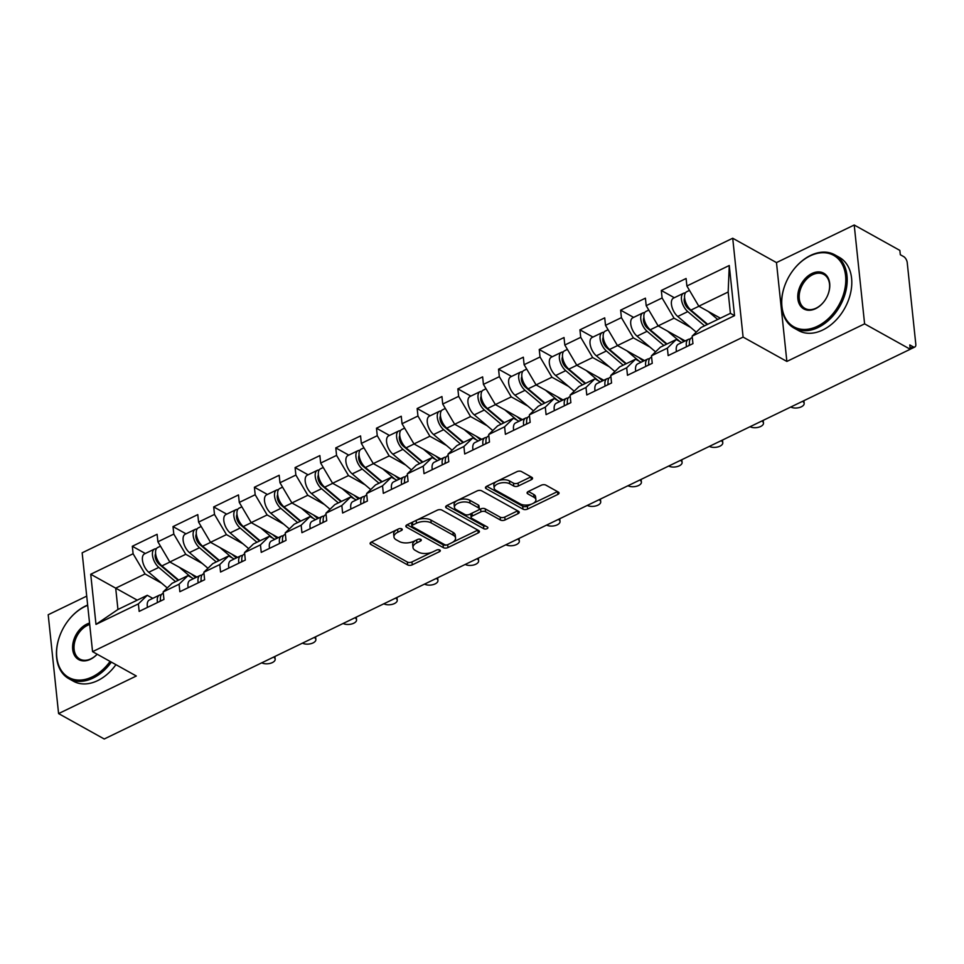 <?xml version="1.0" encoding="UTF-8"?>
<svg xmlns="http://www.w3.org/2000/svg" width="964" height="964" viewBox="0 0 964 964"><rect width="100%" height="100%" fill="white"/><g stroke="black" fill="none" stroke-linecap="round" stroke-linejoin="round"><path stroke-width="1.45" d="M401.771 528.838A2.302 1.157 174 0 0 398.554 528.911L371.345 542.057A3.29 1.651 174 0 0 370.116 543.539A3.29 1.651 174 0 0 370.827 544.443L407.652 564.928A3.29 1.651 174 0 0 412.267 564.832L439.464 551.673A2.302 1.157 174 0 0 440.319 550.637A2.302 1.157 174 0 0 439.825 550.01A2.302 1.157 174 0 0 436.596 550.082L433.077 551.782A10.532 5.302 174 0 1 418.34 552.107L415.267 550.396A10.532 5.302 174 0 1 412.99 547.528A10.532 5.302 174 0 1 416.918 542.792L420.437 541.093A2.302 1.157 174 0 0 421.292 540.045A2.302 1.157 174 0 0 420.798 539.418A2.302 1.157 174 0 0 417.581 539.491L414.05 541.202A10.532 5.302 174 0 1 399.313 541.515L396.24 539.804A10.532 5.302 174 0 1 393.963 536.948A10.532 5.302 174 0 1 397.891 532.2L401.41 530.501A2.302 1.157 174 0 0 402.277 529.465A2.302 1.157 174 0 0 401.771 528.838M531.321 479.711A3.29 1.651 174 0 0 532.55 478.216A3.29 1.651 174 0 0 531.839 477.325L521.512 471.577A3.29 1.651 174 0 0 516.897 471.685L486.687 486.29A3.29 1.651 174 0 0 485.458 487.772A3.29 1.651 174 0 0 486.169 488.664L522.994 509.149A3.29 1.651 174 0 0 527.609 509.052L557.819 494.448A3.29 1.651 174 0 0 559.048 492.966A3.29 1.651 174 0 0 558.337 492.074L545.853 485.121A3.29 1.651 174 0 0 541.25 485.229L528.32 491.483A3.29 1.651 174 0 0 527.091 492.966A3.29 1.651 174 0 0 527.802 493.857L533.996 497.304A8.809 4.422 174 0 1 535.9 499.689A8.809 4.422 174 0 1 530.26 504.521A8.809 4.422 174 0 1 520.295 503.919L496.05 490.435A8.809 4.422 174 0 1 494.146 488.037A8.809 4.422 174 0 1 499.786 483.205A8.809 4.422 174 0 1 509.751 483.808L513.788 486.061A3.29 1.651 174 0 0 518.391 485.952L531.321 479.711L531.031 476.879M786.865 361.44L864.6 323.856L910.245 349.257L104.233 738.99L58.587 713.589L136.322 676.005L92.556 651.652L743.099 337.087L786.865 361.44L776.478 262.594L732.712 238.241L743.099 337.087M441.886 510.077A3.29 1.651 174 0 0 437.27 510.185L407.061 524.79A3.29 1.651 174 0 0 405.832 526.272A3.29 1.651 174 0 0 406.543 527.163L443.368 547.66A3.29 1.651 174 0 0 447.983 547.552L478.192 532.947A3.29 1.651 174 0 0 479.421 531.465A3.29 1.651 174 0 0 478.71 530.574L441.886 510.077M446.874 505.534L477.084 490.929A3.29 1.651 174 0 1 481.699 490.833L518.524 511.318A3.29 1.651 174 0 1 519.235 512.209A3.29 1.651 174 0 1 518.005 513.692L505.076 519.945A3.29 1.651 174 0 1 500.473 520.054L485.531 511.739A3.29 1.651 174 0 0 480.928 511.836L472.348 515.981A3.29 1.651 174 0 0 471.119 517.463A3.29 1.651 174 0 0 471.842 518.367L487.386 527.019A2.302 1.157 174 0 1 487.88 527.645A2.302 1.157 174 0 1 486.41 528.899A2.302 1.157 174 0 1 483.795 528.742L446.356 507.92A3.29 1.651 174 0 1 445.645 507.016A3.29 1.651 174 0 1 446.874 505.534M732.712 238.241L82.157 552.806L92.556 651.652M674.318 297.719L661.316 290.477L662.099 297.972L674.041 318.18L690.67 327.435M661.316 290.477L686.091 278.5L686.886 285.995L729.266 265.498L734.544 315.638L692.152 336.135L692.947 343.63L668.16 355.608L667.377 348.112L651.459 355.812L652.254 363.308L627.468 375.285L626.684 367.79L610.766 375.49L611.562 382.973L586.775 394.963L585.992 387.468L570.073 395.156L570.869 402.651L546.082 414.641L545.299 407.145L529.381 414.833L530.176 422.328L505.389 434.306L504.606 426.823L488.7 434.511L489.483 442.006L464.696 453.984L463.913 446.501L448.007 454.189L448.79 461.684L424.015 473.661L423.22 466.166L407.314 473.866L408.097 481.361L383.323 493.339L382.527 485.844L366.621 493.544L367.404 501.027L342.63 513.017L341.834 505.522L325.928 513.222L326.712 520.705L301.937 532.694L301.142 525.199L285.236 532.887L286.019 540.382L261.244 552.372L260.449 544.877L244.543 552.565L245.326 560.06L220.551 572.038L219.768 564.555L203.85 572.242L204.633 579.738L179.858 591.715L179.075 584.22L163.157 591.92L163.952 599.415L139.165 611.393L138.382 603.898L95.99 624.395L90.724 574.255L133.104 553.758L145.046 573.966L161.675 583.22M145.323 553.505L132.321 546.263L133.104 553.758M132.321 546.263L157.096 534.285L157.891 541.78L173.797 534.08L185.739 554.288L202.368 563.542M186.016 533.827L173.014 526.597L173.797 534.08M173.014 526.597L197.789 514.607L198.584 522.102L214.49 514.414L226.432 534.61L243.061 543.865M226.709 514.149L213.707 506.919L214.49 514.414M213.707 506.919L238.482 494.93L239.277 502.425L255.183 494.737L267.124 514.945L283.753 524.199M267.402 494.472L254.4 487.242L255.183 494.737M254.4 487.242L279.174 475.264L279.97 482.747L295.876 475.059L307.817 495.267L324.446 504.521M308.094 474.806L295.092 467.564L295.876 475.059M295.092 467.564L319.867 455.586L320.663 463.069L336.569 455.382L348.498 475.589L365.139 484.844M348.787 455.129L335.785 447.886L336.569 455.382M335.785 447.886L360.56 435.909L361.343 443.404L377.261 435.704L389.191 455.912L405.832 465.166M389.48 435.451L376.478 428.209L377.261 435.704M376.478 428.209L401.253 416.231L402.036 423.726L417.954 416.026L429.884 436.234L446.513 445.488M430.173 415.773L417.159 408.531L417.954 416.026M417.159 408.531L441.946 396.553L442.729 404.049L458.647 396.349L470.577 416.556L487.206 425.811M470.866 396.096L457.852 388.866L458.647 396.349M457.852 388.866L482.639 376.876L483.422 384.371L499.34 376.683L511.269 396.879L527.898 406.133M511.559 376.418L498.545 369.188L499.34 376.683M498.545 369.188L523.332 357.198L524.115 364.693L540.033 357.005L551.962 377.213L568.591 386.468M552.252 356.752L539.238 349.51L540.033 357.005M539.238 349.51L564.024 337.533L564.808 345.016L580.726 337.328L592.655 357.536L609.284 366.79M592.944 337.075L579.93 329.833L580.726 337.328M579.93 329.833L604.717 317.855L605.5 325.338L621.406 317.65L633.348 337.858L649.977 347.112M633.637 317.397L620.623 310.155L621.406 317.65M620.623 310.155L645.41 298.177L646.193 305.672L662.099 297.972M681.777 342.569L676.282 339.509L667.377 348.112M651.459 355.812L660.364 347.197L676.282 339.509M674.041 318.18L658.123 325.88L685.175 340.919M646.193 305.672L658.123 325.88M641.084 362.235L635.589 359.186L626.684 367.79M610.766 375.49L619.671 366.874L635.589 359.186M633.348 337.858L617.43 345.546L644.482 360.596M605.5 325.338L617.43 345.546M600.391 381.913L594.896 378.852L585.992 387.468M570.073 395.156L578.99 386.552L594.896 378.852M592.655 357.536L576.749 365.223L603.789 380.274M564.808 345.016L576.749 365.223M559.698 401.59L554.204 398.53L545.299 407.145M529.381 414.833L538.298 406.23L554.204 398.53M551.962 377.213L536.056 384.901L563.096 399.952M524.115 364.693L536.056 384.901M519.006 421.268L513.511 418.207L504.606 426.823M488.7 434.511L497.605 425.907L513.511 418.207M511.269 396.879L495.363 404.579L522.404 419.629M483.422 384.371L495.363 404.579M478.313 440.946L472.818 437.885L463.913 446.501M448.007 454.189L456.912 445.573L472.818 437.885M470.577 416.556L454.671 424.256L481.711 439.307M442.729 404.049L454.671 424.256M437.632 460.623L432.125 457.563L423.22 466.166M407.314 473.866L416.219 465.251L432.125 457.563M429.884 436.234L413.978 443.934L441.018 458.972M402.036 423.726L413.978 443.934M396.939 480.301L391.432 477.24L382.527 485.844M366.621 493.544L375.526 484.928L391.432 477.24M389.191 455.912L373.285 463.612L400.325 478.65M361.343 443.404L373.285 463.612M356.246 499.967L350.739 496.918L341.834 505.522M325.928 513.222L334.833 504.606L350.739 496.918M348.498 475.589L332.592 483.277L359.632 498.328M320.663 463.069L332.592 483.277M315.553 519.644L310.059 516.584L301.142 525.199M285.236 532.887L294.141 524.283L310.059 516.584M307.817 495.267L291.899 502.955L318.951 518.005M279.97 482.747L291.899 502.955M274.861 539.322L269.366 536.261L260.449 544.877M244.543 552.565L253.448 543.961L269.366 536.261M267.124 514.945L251.206 522.633L278.259 537.683M239.277 502.425L251.206 522.633M234.168 559L228.673 555.939L219.768 564.555M203.85 572.242L212.755 563.639L228.673 555.939M226.432 534.61L210.513 542.31L237.566 557.361M198.584 522.102L210.513 542.31M193.475 578.677L187.98 575.616L179.075 584.22M163.157 591.92L172.062 583.304L187.98 575.616M185.739 554.288L169.821 561.988L196.873 577.038M157.891 541.78L169.821 561.988M152.782 598.355L147.287 595.294L138.382 603.898M145.046 573.966L115.704 588.161L117.945 609.477L147.287 595.294M137.25 600.15L90.724 574.255M117.945 609.477L95.99 624.395M86.712 596.126L48.2 614.743L58.587 713.589M864.6 323.856L854.212 225.01L899.858 250.411L900.316 254.737L903.654 256.593A5.025 2.531 64.2 0 1 907.232 262.654L915.8 344.208A5.025 2.531 64.2 0 1 914.86 346.992A5.025 2.531 64.2 0 1 913.125 346.787L909.799 344.931L910.245 349.257M854.212 225.01L776.478 262.594M692.152 336.135L701.057 327.519L730.411 313.336L728.169 292.008L698.816 306.203L720.337 318.168M730.411 313.336L734.544 315.638M686.886 285.995L698.816 306.203M729.266 265.498L728.169 292.008M396.65 529.826A10.532 5.302 174 0 0 393.661 534.068L393.963 536.948M415.677 540.406A10.532 5.302 174 0 0 412.688 544.648L412.99 547.528M371.393 542.033L407.35 562.048A3.29 1.651 174 0 0 411.953 561.952L432.041 552.227M452.586 542.298L477.843 530.092M407.109 524.765L443.066 544.781A3.29 1.651 174 0 0 447.332 544.817M412.737 525.019A2.302 1.157 174 0 0 411.881 526.055A2.302 1.157 174 0 0 412.387 526.681L444.705 544.672A2.302 1.157 174 0 0 447.935 544.6L451.646 542.804A10.532 5.302 174 0 0 455.574 538.069A10.532 5.302 174 0 0 453.285 535.201L431.197 522.91A10.532 5.302 174 0 0 416.46 523.223L412.737 525.019L412.447 522.187M412.026 522.392A2.302 1.157 174 0 0 411.58 523.175L411.881 526.055M455.574 538.069L455.261 535.177A10.532 5.302 174 0 0 452.984 532.321L453.285 535.201M417.183 519.897A10.532 5.302 174 0 1 430.896 520.03L452.984 532.321M517.656 510.836L504.774 517.066L505.076 519.945M478.566 509.956L480.626 508.956A3.29 1.651 174 0 1 485.229 508.859L500.171 517.162A3.29 1.651 174 0 0 504.774 517.066M471.541 513.402A3.29 1.651 174 0 0 470.818 514.583L471.119 517.463M446.922 505.522L483.494 525.862A2.302 1.157 174 0 0 485.748 526.103M470.034 503.112A8.809 4.422 174 0 0 460.069 502.521A8.809 4.422 174 0 0 454.43 507.353A8.809 4.422 174 0 0 456.334 509.739L464.877 514.487A3.29 1.651 174 0 0 469.492 514.39L478.06 510.245A3.29 1.651 174 0 0 479.289 508.763A3.29 1.651 174 0 0 478.578 507.871L470.034 503.112L469.733 500.232A8.809 4.422 174 0 0 459.768 499.629A8.809 4.422 174 0 0 454.128 504.461L454.43 507.353M479.289 508.763L478.988 505.883A3.29 1.651 174 0 0 478.277 504.991L478.578 507.871M469.733 500.232L478.277 504.991M498.075 480.783A8.809 4.422 174 0 1 509.45 480.928L513.487 483.169A3.29 1.651 174 0 0 518.09 483.072L530.971 476.843M496.267 481.651A8.809 4.422 174 0 0 493.845 485.157L494.146 488.037M535.9 499.689L535.598 496.809A8.809 4.422 174 0 0 533.694 494.412L533.996 497.304M528.368 491.459L533.694 494.412M486.736 486.266L522.693 506.269A3.29 1.651 174 0 0 527.308 506.172L531.67 504.064M533.466 503.196L557.469 491.592M158.337 563.458L160.783 564.82M156.349 548.793A11.062 5.567 64.2 0 0 154.541 549.046A11.062 5.567 64.2 0 0 152.806 557.12A11.062 5.567 64.2 0 0 158.783 567.41L175.556 581.617M154.541 549.046L144.504 553.902A11.062 5.567 64.2 0 0 142.768 561.976A11.062 5.567 64.2 0 0 148.745 572.267L167.266 587.956M178.195 580.352L159.012 564.109A6.7 3.374 -115.8 0 1 155.626 553.758M160.482 546.178L157.674 547.54A11.062 5.567 64.2 0 0 155.939 555.601A11.062 5.567 64.2 0 0 161.916 565.904L178.689 580.111M179.292 567.254L191.438 577.544M195.668 577.617L191.342 573.954M261.81 662.81L261.786 662.798A7.543 3.796 174 0 0 270.342 663.328A7.543 3.796 174 0 0 275.174 659.183A7.543 3.796 174 0 0 273.547 657.135L273.547 657.123M160.639 601.006A11.062 5.567 -115.8 0 1 162.518 593.643L163.302 593.27M157.506 602.524A11.062 5.567 -115.8 0 1 159.385 595.162A11.062 5.567 -115.8 0 1 161.193 594.896M147.468 607.38A11.062 5.567 -115.8 0 1 149.348 600.018L159.385 595.162M160.47 599.873A6.7 3.374 64.2 0 0 160.036 601.307M87.688 605.368A40.898 28.739 -60.9 0 0 84.916 606.561A40.898 28.739 -60.9 0 0 66.902 622.346A40.898 28.739 -60.9 0 0 60.708 633.493A40.898 28.739 -60.9 0 0 61.937 671.39A40.898 28.739 -60.9 0 0 92.315 676.873A40.898 28.739 -60.9 0 0 110.101 661.412M66.95 622.274A41.91 29.45 119.1 0 1 66.998 622.214A41.91 29.45 119.1 0 1 85.459 606.043A41.91 29.45 119.1 0 1 87.652 605.067M111.354 662.111A41.91 29.45 119.1 0 1 93.026 678.09A41.91 29.45 119.1 0 1 68.866 678.692A41.91 29.45 119.1 0 1 60.648 633.637A41.91 29.45 119.1 0 1 60.672 633.565M97.183 654.219A20.449 14.376 119.1 0 1 90.459 659.292A20.449 14.376 119.1 0 1 72.698 649.411A20.449 14.376 119.1 0 1 86.772 624.142A20.449 14.376 119.1 0 1 89.544 623.069M89.7 624.467A19.449 13.665 -60.9 0 0 87.483 625.359A19.449 13.665 -60.9 0 0 74.59 642.434A19.449 13.665 -60.9 0 0 79.783 659.063A19.449 13.665 -60.9 0 0 91.002 658.786A19.449 13.665 -60.9 0 0 97.147 654.207M115.933 664.666A41.91 29.45 119.1 0 1 97.617 680.644A41.91 29.45 119.1 0 1 73.445 681.235L68.866 678.692M817.46 326.242A40.898 28.739 -60.9 0 0 845.585 275.692A40.898 28.739 -60.9 0 0 810.073 255.93A40.898 28.739 -60.9 0 0 792.059 271.703A40.898 28.739 -60.9 0 0 785.853 282.85A40.898 28.739 -60.9 0 0 787.082 320.747A40.898 28.739 -60.9 0 0 817.46 326.242M792.107 271.643A41.91 29.45 119.1 0 1 792.143 271.583A41.91 29.45 119.1 0 1 810.604 255.412A41.91 29.45 119.1 0 1 834.764 254.809A41.91 29.45 119.1 0 1 845.958 290.646A41.91 29.45 119.1 0 1 818.183 327.459A41.91 29.45 119.1 0 1 794.011 328.049A41.91 29.45 119.1 0 1 785.793 282.994A41.91 29.45 119.1 0 1 785.829 282.922M815.616 308.661A20.449 14.376 119.1 0 1 797.855 298.78A20.449 14.376 119.1 0 1 811.917 273.511A20.449 14.376 119.1 0 1 827.112 276.246A20.449 14.376 119.1 0 1 827.727 295.201A20.449 14.376 119.1 0 1 824.618 300.768A20.449 14.376 119.1 0 1 815.616 308.661M827.69 295.273A19.449 13.665 -60.9 0 0 823.846 274.439A19.449 13.665 -60.9 0 0 812.64 274.716A19.449 13.665 -60.9 0 0 799.746 291.791A19.449 13.665 -60.9 0 0 804.94 308.42A19.449 13.665 -60.9 0 0 816.146 308.143A19.449 13.665 -60.9 0 0 824.666 300.708M834.764 254.809L839.355 257.364A41.91 29.45 119.1 0 1 850.549 293.201A41.91 29.45 119.1 0 1 822.762 330.001A41.91 29.45 119.1 0 1 798.602 330.604L794.011 328.049M199.03 543.78L201.476 545.142M197.042 529.116A11.062 5.567 64.2 0 0 195.234 529.369A11.062 5.567 64.2 0 0 193.499 537.442A11.062 5.567 64.2 0 0 199.476 547.745L216.249 561.94M195.234 529.369L185.196 534.225A11.062 5.567 64.2 0 0 183.461 542.298A11.062 5.567 64.2 0 0 189.438 552.601L207.959 568.278M218.888 560.674L199.705 544.431A6.7 3.374 -115.8 0 1 196.319 534.08M201.175 526.501L198.367 527.862A11.062 5.567 64.2 0 0 196.632 535.936A11.062 5.567 64.2 0 0 202.609 546.227L219.382 560.433M219.985 547.576L232.131 557.867M236.361 557.939L232.035 554.288M239.723 524.103L242.169 525.464M237.734 509.438A11.062 5.567 64.2 0 0 235.927 509.703A11.062 5.567 64.2 0 0 234.192 517.764A11.062 5.567 64.2 0 0 240.169 528.067L256.942 542.274M235.927 509.703L225.889 514.559A11.062 5.567 64.2 0 0 224.154 522.621A11.062 5.567 64.2 0 0 230.131 532.923L248.652 548.6M259.581 540.997L240.398 524.753A6.7 3.374 -115.8 0 1 237.011 514.414M241.868 506.823L239.06 508.185A11.062 5.567 64.2 0 0 237.325 516.258A11.062 5.567 64.2 0 0 243.302 526.549L260.075 540.756M260.678 527.898L272.824 538.189M277.042 538.261L272.728 534.61M280.404 504.425L282.862 505.787M278.427 489.76A11.062 5.567 64.2 0 0 276.62 490.025A11.062 5.567 64.2 0 0 274.885 498.087A11.062 5.567 64.2 0 0 280.861 508.389L297.635 522.596M276.62 490.025L266.582 494.881A11.062 5.567 64.2 0 0 264.847 502.943A11.062 5.567 64.2 0 0 270.824 513.246L289.333 528.923M300.274 521.319L281.09 505.076A6.7 3.374 -115.8 0 1 277.704 494.737M282.56 487.145L279.753 488.507A11.062 5.567 64.2 0 0 278.018 496.581A11.062 5.567 64.2 0 0 283.994 506.871L300.768 521.078M301.358 508.221L313.517 518.512M317.734 518.584L313.421 514.933M321.096 484.747L323.555 486.109M319.12 470.083A11.062 5.567 64.2 0 0 317.313 470.348A11.062 5.567 64.2 0 0 315.577 478.421A11.062 5.567 64.2 0 0 321.554 488.712L338.328 502.919M317.313 470.348L307.275 475.204A11.062 5.567 64.2 0 0 305.54 483.277A11.062 5.567 64.2 0 0 311.517 493.568L330.025 509.245M340.967 501.642L321.783 485.398A6.7 3.374 -115.8 0 1 318.385 475.059M323.253 467.468L320.446 468.829A11.062 5.567 64.2 0 0 318.71 476.903A11.062 5.567 64.2 0 0 324.687 487.194L341.461 501.401M342.051 488.543L354.21 498.834M358.427 498.918L354.113 495.255M361.789 465.07L364.247 466.443M359.813 450.417A11.062 5.567 64.2 0 0 358.006 450.67A11.062 5.567 64.2 0 0 356.27 458.744A11.062 5.567 64.2 0 0 362.247 469.034L379.021 483.241M358.006 450.67L347.956 455.526A11.062 5.567 64.2 0 0 346.233 463.6A11.062 5.567 64.2 0 0 352.209 473.89L370.718 489.579M381.648 481.964L362.476 465.72A6.7 3.374 -115.8 0 1 359.078 455.382M363.946 447.802L361.139 449.152A11.062 5.567 64.2 0 0 359.403 457.225A11.062 5.567 64.2 0 0 365.38 467.528L382.154 481.723M382.744 468.878L394.903 479.168M399.12 479.241L394.806 475.577M302.479 643.133L302.503 643.133A7.543 3.796 174 0 0 311.035 643.651A7.543 3.796 174 0 0 315.867 639.506A7.543 3.796 174 0 0 314.24 637.457L314.216 637.457M201.331 581.34A11.062 5.567 -115.8 0 1 203.211 573.966L203.994 573.592M198.198 582.846A11.062 5.567 -115.8 0 1 200.078 575.484A11.062 5.567 -115.8 0 1 201.886 575.219M188.161 587.703A11.062 5.567 -115.8 0 1 190.041 580.34L200.078 575.484M201.163 580.195A6.7 3.374 64.2 0 0 200.729 581.629M343.196 623.467L343.172 623.455A7.543 3.796 174 0 0 351.727 623.973A7.543 3.796 174 0 0 356.56 619.84A7.543 3.796 174 0 0 354.933 617.791L354.933 617.767M242.024 561.663A11.062 5.567 -115.8 0 1 243.904 554.288L244.687 553.914M238.891 563.169A11.062 5.567 -115.8 0 1 240.771 555.806A11.062 5.567 -115.8 0 1 242.579 555.541M228.854 568.025A11.062 5.567 -115.8 0 1 230.733 560.662L240.771 555.806M241.856 560.518A6.7 3.374 64.2 0 0 241.422 561.952M383.877 603.789L383.865 603.777A7.543 3.796 174 0 0 392.42 604.295A7.543 3.796 174 0 0 397.252 600.162A7.543 3.796 174 0 0 395.626 598.114L395.614 598.09M282.717 541.985A11.062 5.567 -115.8 0 1 284.597 534.61L285.38 534.237M279.584 543.491A11.062 5.567 -115.8 0 1 281.464 536.129A11.062 5.567 -115.8 0 1 283.271 535.876M269.546 548.347A11.062 5.567 -115.8 0 1 271.426 540.985L281.464 536.129M282.548 540.84A6.7 3.374 64.2 0 0 282.103 542.274M424.57 584.112L424.558 584.1A7.543 3.796 174 0 0 433.113 584.63A7.543 3.796 174 0 0 437.945 580.485A7.543 3.796 174 0 0 436.318 578.436L436.306 578.412M323.41 522.307A11.062 5.567 -115.8 0 1 325.29 514.945L326.073 514.559M320.277 523.826A11.062 5.567 -115.8 0 1 322.157 516.451A11.062 5.567 -115.8 0 1 323.964 516.198M310.239 528.682A11.062 5.567 -115.8 0 1 312.119 521.307L322.157 516.451M323.241 521.163A6.7 3.374 64.2 0 0 322.795 522.596M465.263 564.434L465.251 564.422A7.543 3.796 174 0 0 473.806 564.952A7.543 3.796 174 0 0 478.638 560.807A7.543 3.796 174 0 0 476.999 558.759L476.999 558.746M364.103 502.63A11.062 5.567 -115.8 0 1 365.983 495.267L366.766 494.881M360.97 504.148A11.062 5.567 -115.8 0 1 362.85 496.773A11.062 5.567 -115.8 0 1 364.657 496.52M350.932 509.004A11.062 5.567 -115.8 0 1 352.812 501.629L362.85 496.773M363.934 501.485A6.7 3.374 64.2 0 0 363.488 502.931M402.482 445.404L404.94 446.766M400.506 430.739A11.062 5.567 64.2 0 0 398.698 430.992A11.062 5.567 64.2 0 0 396.963 439.066A11.062 5.567 64.2 0 0 402.94 449.357L419.714 463.564M398.698 430.992L388.649 435.849A11.062 5.567 64.2 0 0 386.926 443.922A11.062 5.567 64.2 0 0 392.902 454.213L411.411 469.902M422.34 462.286L403.169 446.043A6.7 3.374 -115.8 0 1 399.771 435.704M404.639 428.124L401.831 429.486A11.062 5.567 64.2 0 0 400.096 437.548A11.062 5.567 64.2 0 0 406.073 447.85L422.847 462.045M423.437 449.2L435.595 459.491M439.813 459.563L435.499 455.9M505.943 544.744L505.955 544.756A7.543 3.796 174 0 0 514.499 545.275A7.543 3.796 174 0 0 519.331 541.129A7.543 3.796 174 0 0 517.692 539.081L517.692 539.069M404.796 482.952A11.062 5.567 -115.8 0 1 406.675 475.589L407.447 475.216M401.663 484.47A11.062 5.567 -115.8 0 1 403.542 477.096A11.062 5.567 -115.8 0 1 405.35 476.843M391.625 489.326A11.062 5.567 -115.8 0 1 393.505 481.952L403.542 477.096M404.615 481.807A6.7 3.374 64.2 0 0 404.181 483.253M443.175 425.727L445.621 427.088M441.199 411.062A11.062 5.567 64.2 0 0 439.391 411.315A11.062 5.567 64.2 0 0 437.656 419.388A11.062 5.567 64.2 0 0 443.633 429.679L460.406 443.886M439.391 411.315L429.342 416.171A11.062 5.567 64.2 0 0 427.618 424.244A11.062 5.567 64.2 0 0 433.595 434.535L452.104 450.224M463.033 442.621L443.862 426.377A6.7 3.374 -115.8 0 1 440.464 416.026M445.332 408.447L442.524 409.808A11.062 5.567 64.2 0 0 440.789 417.87A11.062 5.567 64.2 0 0 446.766 428.173L463.539 442.38M464.13 429.522L476.288 439.813M480.506 439.885L476.192 436.222M546.648 525.079L546.636 525.067A7.543 3.796 174 0 0 555.192 525.597A7.543 3.796 174 0 0 560.024 521.452A7.543 3.796 174 0 0 558.385 519.403L558.385 519.391M445.488 463.274A11.062 5.567 -115.8 0 1 447.368 455.912L448.139 455.538M442.356 464.793A11.062 5.567 -115.8 0 1 444.235 457.43A11.062 5.567 -115.8 0 1 446.043 457.165M432.306 469.649A11.062 5.567 -115.8 0 1 434.198 462.286L444.235 457.43M445.308 462.142A6.7 3.374 64.2 0 0 444.874 463.576M483.868 406.049L486.314 407.411M481.892 391.384A11.062 5.567 64.2 0 0 480.084 391.637A11.062 5.567 64.2 0 0 478.349 399.711A11.062 5.567 64.2 0 0 484.326 410.013L501.099 424.208M480.084 391.637L470.034 396.493A11.062 5.567 64.2 0 0 468.299 404.567A11.062 5.567 64.2 0 0 474.276 414.869L492.797 430.547M503.726 422.943L484.555 406.7A6.7 3.374 -115.8 0 1 481.157 396.349M486.025 388.769L483.205 390.131A11.062 5.567 64.2 0 0 481.482 398.204A11.062 5.567 64.2 0 0 487.459 408.495L504.232 422.702M504.823 409.845L516.969 420.135M521.199 420.208L516.885 416.556M587.341 505.401L587.329 505.401A7.543 3.796 174 0 0 595.885 505.919A7.543 3.796 174 0 0 600.717 501.774A7.543 3.796 174 0 0 599.078 499.726L599.078 499.714M486.181 443.609A11.062 5.567 -115.8 0 1 488.061 436.234L488.832 435.861M483.048 445.115A11.062 5.567 -115.8 0 1 484.928 437.752A11.062 5.567 -115.8 0 1 486.736 437.487M472.999 449.971A11.062 5.567 -115.8 0 1 474.878 442.609L484.928 437.752M486.001 442.464A6.7 3.374 64.2 0 0 485.567 443.898M524.561 386.371L527.007 387.733M522.572 371.706A11.062 5.567 64.2 0 0 520.777 371.971A11.062 5.567 64.2 0 0 519.042 380.033A11.062 5.567 64.2 0 0 525.019 390.336L541.792 404.543M520.777 371.971L510.727 376.828A11.062 5.567 64.2 0 0 508.992 384.889A11.062 5.567 64.2 0 0 514.969 395.192L533.49 410.869M544.419 403.265L525.247 387.022A6.7 3.374 -115.8 0 1 521.849 376.683M526.718 369.092L523.898 370.453A11.062 5.567 64.2 0 0 522.175 378.527A11.062 5.567 64.2 0 0 528.152 388.817L544.913 403.024M545.516 390.167L557.662 400.458M561.892 400.53L557.566 396.879M628.034 485.736L628.022 485.723A7.543 3.796 174 0 0 636.577 486.242A7.543 3.796 174 0 0 641.409 482.108A7.543 3.796 174 0 0 639.771 480.06L639.771 480.036M526.862 423.931A11.062 5.567 -115.8 0 1 528.754 416.556L529.525 416.183M523.741 425.437A11.062 5.567 -115.8 0 1 525.621 418.075A11.062 5.567 -115.8 0 1 527.428 417.81M513.692 430.293A11.062 5.567 -115.8 0 1 515.571 422.931L525.621 418.075M526.693 422.786A6.7 3.374 64.2 0 0 526.26 424.22M565.253 366.694L567.7 368.055M563.265 352.029A11.062 5.567 64.2 0 0 561.47 352.294A11.062 5.567 64.2 0 0 559.735 360.367A11.062 5.567 64.2 0 0 565.711 370.658L582.485 384.865M561.47 352.294L551.42 357.15A11.062 5.567 64.2 0 0 549.685 365.211A11.062 5.567 64.2 0 0 555.662 375.514L574.183 391.191M585.112 383.588L565.928 367.344A6.7 3.374 -115.8 0 1 562.542 357.005M567.41 349.414L564.591 350.776A11.062 5.567 64.2 0 0 562.856 358.849A11.062 5.567 64.2 0 0 568.832 369.14L585.606 383.347M586.208 370.489L598.355 380.78M602.584 380.852L598.258 377.201M668.727 466.058L668.715 466.046A7.543 3.796 174 0 0 677.27 466.564A7.543 3.796 174 0 0 682.102 462.431A7.543 3.796 174 0 0 680.464 460.382L680.464 460.358M567.555 404.253A11.062 5.567 -115.8 0 1 569.435 396.879L570.218 396.505M564.434 405.76A11.062 5.567 -115.8 0 1 566.314 398.397A11.062 5.567 -115.8 0 1 568.121 398.144M554.384 410.616A11.062 5.567 -115.8 0 1 556.264 403.253L566.314 398.397M567.386 403.109A6.7 3.374 64.2 0 0 566.952 404.543M605.946 347.016L608.392 348.378M603.958 332.351A11.062 5.567 64.2 0 0 602.151 332.616A11.062 5.567 64.2 0 0 600.427 340.69A11.062 5.567 64.2 0 0 606.404 350.98L623.178 365.187M602.151 332.616L592.113 337.472A11.062 5.567 64.2 0 0 590.378 345.546A11.062 5.567 64.2 0 0 596.355 355.837L614.875 371.514M625.805 363.91L606.621 347.667A6.7 3.374 -115.8 0 1 603.235 337.328M608.103 329.736L605.284 331.098A11.062 5.567 64.2 0 0 603.548 339.171A11.062 5.567 64.2 0 0 609.525 349.462L626.299 363.669M626.901 350.812L639.048 361.102M643.277 361.187L638.951 357.524M709.396 446.368L709.42 446.38A7.543 3.796 174 0 0 717.963 446.898A7.543 3.796 174 0 0 722.783 442.753A7.543 3.796 174 0 0 721.156 440.705L721.156 440.705M608.248 384.576A11.062 5.567 -115.8 0 1 610.128 377.213L610.911 376.828M605.127 386.094A11.062 5.567 -115.8 0 1 607.007 378.719A11.062 5.567 -115.8 0 1 608.802 378.466M595.077 390.95A11.062 5.567 -115.8 0 1 596.957 383.576L607.007 378.719M608.079 383.431A6.7 3.374 64.2 0 0 607.645 384.865M646.639 327.338L649.085 328.712M644.651 312.685A11.062 5.567 64.2 0 0 642.843 312.938A11.062 5.567 64.2 0 0 641.12 321.012A11.062 5.567 64.2 0 0 647.097 331.303L663.859 345.51M642.843 312.938L632.806 317.795A11.062 5.567 64.2 0 0 631.071 325.868A11.062 5.567 64.2 0 0 637.047 336.159L655.568 351.848M666.498 344.232L647.314 327.989A6.7 3.374 -115.8 0 1 643.928 317.65M648.784 310.071L645.976 311.42A11.062 5.567 64.2 0 0 644.241 319.494A11.062 5.567 64.2 0 0 650.218 329.796L666.992 343.991M667.594 331.146L679.741 341.437M683.97 341.509L679.644 337.846M750.113 426.703L750.088 426.691A7.543 3.796 174 0 0 758.656 427.221A7.543 3.796 174 0 0 763.476 423.076A7.543 3.796 174 0 0 761.849 421.027L761.825 421.015M648.941 364.898A11.062 5.567 -115.8 0 1 650.821 357.536L651.604 357.15M645.82 366.416A11.062 5.567 -115.8 0 1 647.7 359.042A11.062 5.567 -115.8 0 1 649.495 358.789M635.77 371.273A11.062 5.567 -115.8 0 1 637.65 363.898L647.7 359.042M648.772 363.753A6.7 3.374 64.2 0 0 648.338 365.199M687.332 307.673L689.778 309.034M685.344 293.008A11.062 5.567 64.2 0 0 683.536 293.261A11.062 5.567 64.2 0 0 681.801 301.334A11.062 5.567 64.2 0 0 687.79 311.625L704.551 325.832M683.536 293.261L673.499 298.117A11.062 5.567 64.2 0 0 671.763 306.19A11.062 5.567 64.2 0 0 677.74 316.481L696.261 332.17M707.19 324.555L688.007 308.311A6.7 3.374 -115.8 0 1 684.621 297.972M689.477 290.393L686.669 291.755A11.062 5.567 64.2 0 0 684.934 299.816A11.062 5.567 64.2 0 0 690.911 310.119L707.684 324.326M708.287 311.468L717.734 319.47M790.781 407.013L790.805 407.025A7.543 3.796 174 0 0 799.337 407.543A7.543 3.796 174 0 0 804.169 403.398A7.543 3.796 174 0 0 802.542 401.349L802.542 401.337M689.634 345.22A11.062 5.567 -115.8 0 1 691.513 337.858L692.297 337.484M686.501 346.739A11.062 5.567 -115.8 0 1 688.38 339.364A11.062 5.567 -115.8 0 1 690.188 339.111M676.463 351.595A11.062 5.567 -115.8 0 1 678.343 344.22L688.38 339.364M689.465 344.088A6.7 3.374 64.2 0 0 689.031 345.522M910.136 348.233L913.125 346.787M397.59 529.369L397.891 532.2M420.244 539.213L420.437 541.093M416.617 539.961L416.918 542.792M439.271 549.805L439.464 551.673M411.953 561.952L412.267 564.832M407.35 562.048L407.652 564.928M370.634 542.515L370.827 544.443M401.217 528.621L401.41 530.501M477.891 530.116L478.192 532.947M447.682 544.708L447.983 547.552M443.066 544.781L443.368 547.66M406.35 525.247L406.543 527.163M430.896 520.03L431.197 522.91M416.159 520.391L416.46 523.223M517.704 510.872L518.005 513.692M500.171 517.162L500.473 520.054M485.229 508.859L485.531 511.739M480.626 508.956L480.928 511.836M472.047 513.149L472.348 515.981M483.494 525.862L483.795 528.742M446.163 506.004L446.356 507.92M518.09 483.072L518.391 485.952M513.487 483.169L513.788 486.061M509.45 480.928L509.751 483.808M527.597 491.941L527.802 493.857M557.517 491.616L557.819 494.448M527.308 506.172L527.609 509.052M522.693 506.269L522.994 509.149M485.977 486.748L486.169 488.664M158.783 567.41L148.745 572.267M169.917 562.036L161.916 565.904M199.476 547.745L189.438 552.601M210.61 542.358L202.609 546.227M240.169 528.067L230.131 532.923M251.303 522.681L243.302 526.549M280.861 508.389L270.824 513.246M291.996 503.003L283.994 506.871M321.554 488.712L311.517 493.568M332.688 483.338L324.687 487.194M362.247 469.034L352.209 473.89M373.369 463.66L365.38 467.528M402.94 449.357L392.902 454.213M414.062 443.982L406.073 447.85M443.633 429.679L433.595 434.535M454.755 424.305L446.766 428.173M484.326 410.013L474.276 414.869M495.448 404.627L487.459 408.495M525.019 390.336L514.969 395.192M536.141 384.949L528.152 388.817M565.711 370.658L555.662 375.514M576.834 365.272L568.832 369.14M606.404 350.98L596.355 355.837M617.526 345.606L609.525 349.462M647.097 331.303L637.047 336.159M658.219 325.928L650.218 329.796M687.79 311.625L677.74 316.481M698.912 306.251L690.911 310.119M910.245 349.221L914.86 346.992M275.174 659.183L274.897 656.472M315.867 639.506L315.589 636.794M356.56 619.84L356.27 617.117M397.252 600.162L396.963 597.439M437.945 580.485L437.656 577.761M478.638 560.807L478.349 558.084M519.331 541.129L519.042 538.418M560.024 521.452L559.735 518.74M600.717 501.774L600.427 499.063M641.409 482.108L641.12 479.385M682.102 462.431L681.813 459.708M722.783 442.753L722.506 440.03M763.476 423.076L763.199 420.352M804.169 403.398L803.892 400.687"/></g></svg>
